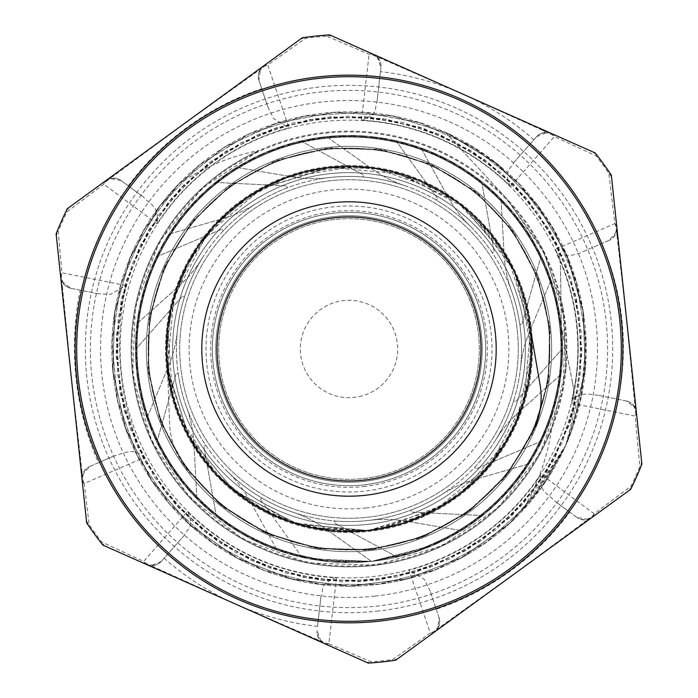 <?xml version="1.0" encoding="UTF-8"?>
<svg xmlns="http://www.w3.org/2000/svg" width="698" height="698" viewBox="0 0 698 698"><rect width="100%" height="100%" fill="white"/><g stroke="black" fill="none" stroke-linecap="round" stroke-linejoin="round"><path stroke-width="0.52" stroke-dasharray="3.49 2.62" d="M397.153 557.065L335.223 523.456A1.265 1.265 0 0 1 335.921 521.074A172.572 172.572 0 0 0 369.731 520.324A126.896 126.896 0 0 1 406.332 521.214L461.361 530.611A213.562 213.562 0 0 1 397.153 557.065L335.223 523.456A1.265 1.265 0 0 1 335.921 521.074A172.572 172.572 0 0 1 293.343 512.349A126.896 126.896 0 0 1 325.931 529.032L371.441 561.375A213.562 213.562 0 0 1 302.112 557.353L260.895 500.204A1.265 1.265 0 0 1 262.553 498.363A172.572 172.572 0 0 0 293.343 512.349A126.896 126.896 0 0 1 325.931 529.032L371.441 561.375A213.562 213.562 0 0 0 397.153 557.065M482.658 515.56L412.282 512.158A1.265 1.265 0 0 1 411.881 509.715A172.572 172.572 0 0 0 442.017 494.367A126.896 126.896 0 0 1 475.373 479.29L529.032 463.873A213.562 213.562 0 0 1 482.658 515.56L412.282 512.158A1.265 1.265 0 0 1 411.881 509.715A172.572 172.572 0 0 1 369.731 520.324A126.896 126.896 0 0 1 406.332 521.214L461.361 530.611A213.562 213.562 0 0 0 482.658 515.56M541.692 441.075L476.804 468.55A1.265 1.265 0 0 1 475.382 466.517A172.572 172.572 0 0 0 495.877 439.609A126.896 126.896 0 0 1 519.391 411.55L561.044 374.381A213.562 213.562 0 0 1 541.692 441.075L476.804 468.55A1.265 1.265 0 0 1 475.382 466.517A172.572 172.572 0 0 1 442.017 494.367A126.896 126.896 0 0 1 475.373 479.29L529.032 463.873A213.562 213.562 0 0 0 541.692 441.075M562.562 348.354L516.023 401.254A1.265 1.265 0 0 1 513.85 400.041A172.572 172.572 0 0 0 520.638 366.912A126.896 126.896 0 0 1 529.651 331.428L551.062 279.863A213.562 213.562 0 0 1 562.562 348.354L516.023 401.254A1.265 1.265 0 0 1 513.85 400.041A172.572 172.572 0 0 1 495.877 439.609A126.896 126.896 0 0 1 519.391 411.55L561.044 374.381A213.562 213.562 0 0 0 562.562 348.354M541.133 255.756L522.148 323.61A1.265 1.265 0 0 1 519.67 323.462A172.572 172.572 0 0 0 511.416 290.665A126.896 126.896 0 0 1 504.139 254.787L501.051 199.043A213.562 213.562 0 0 1 541.133 255.756L522.148 323.61A1.265 1.265 0 0 1 519.67 323.462A172.572 172.572 0 0 1 520.638 366.912A126.896 126.896 0 0 1 529.651 331.428L551.062 279.863A213.562 213.562 0 0 0 541.133 255.756M481.646 181.628L493.992 251.001A1.265 1.265 0 0 1 491.689 251.934A172.572 172.572 0 0 0 470.024 225.969A126.896 126.896 0 0 1 447.898 196.801L420.929 147.915A213.562 213.562 0 0 1 481.646 181.628L493.992 251.001A1.265 1.265 0 0 1 491.689 251.934A172.572 172.572 0 0 1 511.416 290.665A126.896 126.896 0 0 1 504.139 254.787L501.051 199.043A213.562 213.562 0 0 0 481.646 181.628M395.888 140.647L437.105 197.796A1.265 1.265 0 0 1 435.447 199.637A172.572 172.572 0 0 0 404.657 185.651A126.896 126.896 0 0 1 372.069 168.968L326.559 136.625A213.562 213.562 0 0 1 395.888 140.647L437.105 197.796A1.265 1.265 0 0 1 435.447 199.637A172.572 172.572 0 0 1 470.024 225.969A126.896 126.896 0 0 1 447.898 196.801L420.929 147.915A213.562 213.562 0 0 0 395.888 140.647M300.847 140.935L362.777 174.544A1.265 1.265 0 0 1 362.079 176.926A172.572 172.572 0 0 0 328.269 177.676A126.896 126.896 0 0 1 291.668 176.786L236.639 167.389A213.562 213.562 0 0 1 300.847 140.935L362.777 174.544A1.265 1.265 0 0 1 362.079 176.926A172.572 172.572 0 0 1 404.657 185.651A126.896 126.896 0 0 1 372.069 168.968L326.559 136.625A213.562 213.562 0 0 0 300.847 140.935M215.342 182.44L285.718 185.843A1.265 1.265 0 0 1 286.119 188.286A172.572 172.572 0 0 0 255.983 203.633A126.896 126.896 0 0 1 222.627 218.71L168.968 234.127A213.562 213.562 0 0 1 215.342 182.44L285.718 185.843A1.265 1.265 0 0 1 286.119 188.286A172.572 172.572 0 0 1 328.269 177.676A126.896 126.896 0 0 1 291.668 176.786L236.639 167.389A213.562 213.562 0 0 0 215.342 182.44M156.308 256.925L221.196 229.45A1.265 1.265 0 0 1 222.618 231.483A172.572 172.572 0 0 0 202.123 258.391A126.896 126.896 0 0 1 178.609 286.45L136.956 323.619A213.562 213.562 0 0 1 156.308 256.925L221.196 229.45A1.265 1.265 0 0 1 222.618 231.483A172.572 172.572 0 0 1 255.983 203.633A126.896 126.896 0 0 1 222.627 218.71L168.968 234.127A213.562 213.562 0 0 0 156.308 256.925M135.438 349.646L181.977 296.746A1.265 1.265 0 0 1 184.15 297.959A172.572 172.572 0 0 0 177.362 331.088A126.896 126.896 0 0 1 168.349 366.572L146.938 418.137A213.562 213.562 0 0 1 135.438 349.646L181.977 296.746A1.265 1.265 0 0 1 184.15 297.959A172.572 172.572 0 0 1 202.123 258.391A126.896 126.896 0 0 1 178.609 286.45L136.956 323.619A213.562 213.562 0 0 0 135.438 349.646M156.867 442.244L175.852 374.39A1.265 1.265 0 0 1 178.33 374.538A172.572 172.572 0 0 0 186.584 407.335A126.896 126.896 0 0 1 193.861 443.213L196.949 498.957A213.562 213.562 0 0 1 156.867 442.244L175.852 374.39A1.265 1.265 0 0 1 178.33 374.538A172.572 172.572 0 0 1 177.362 331.088A126.896 126.896 0 0 1 168.349 366.572L146.938 418.137A213.562 213.562 0 0 0 156.867 442.244M216.354 516.372L204.008 446.999A1.265 1.265 0 0 1 206.311 446.066A172.572 172.572 0 0 0 227.976 472.031A126.896 126.896 0 0 1 250.102 501.199L277.071 550.085A213.562 213.562 0 0 1 216.354 516.372L204.008 446.999A1.265 1.265 0 0 1 206.311 446.066A172.572 172.572 0 0 1 186.584 407.335A126.896 126.896 0 0 1 193.861 443.213L196.949 498.957A213.562 213.562 0 0 0 216.354 516.372M260.895 500.204L302.112 557.353A213.562 213.562 0 0 1 277.071 550.085L250.102 501.199A126.896 126.896 0 0 0 227.976 472.031A172.572 172.572 0 0 0 262.553 498.363A1.265 1.265 0 0 0 260.895 500.204M536.265 424.401L509.505 471.464L471.167 509.723L424.061 536.413L371.545 549.631L317.416 548.392L265.545 532.844L219.696 504.026L183.12 464.1L218.631 503.136L263.015 531.675L313.306 547.694L366.014 550.181L417.57 538.873L464.432 514.635L503.415 479.046L531.841 434.592L547.782 384.275L550.12 331.567L538.751 280.029L514.374 233.228L478.741 194.297L434.208 165.993L383.874 150.131L331.149 147.924L279.636 159.388L232.879 183.871L194.035 219.582L165.81 264.184L150.07 314.545L147.95 367.279L159.545 418.756L184.106 465.479L219.914 504.218L264.559 532.382L314.964 547.982L367.698 550.033L419.149 538.289L465.828 513.667L504.48 477.746L532.565 433.074L548.052 382.617L549.998 329.884L538.149 278.458L513.423 231.841L477.423 193.241L432.681 165.269L382.199 149.869L329.473 148.063L278.048 159.99L231.509 184.839L192.962 220.891L165.112 265.711L149.782 316.211L148.116 368.954L160.121 420.344L185.092 466.831L221.205 505.308L266.095 533.063L316.622 548.288L369.373 549.841L420.728 537.722L467.189 512.672L505.561 476.464L533.246 431.521L548.331 380.96L549.815 328.2L537.556 276.879L512.437 230.462L476.123 192.177L431.146 164.562L380.541 149.608L327.79 148.212L276.487 160.601L230.122 185.808L191.915 222.208L164.396 267.238L149.538 317.878L148.273 370.629L160.749 421.915L186.069 468.201L222.531 506.364L267.631 533.752L318.297 548.541L371.048 549.666L422.307 537.12L468.541 511.669L506.635 475.155L533.918 429.977L548.619 379.293L549.614 326.533L536.971 275.3L511.425 229.119L474.823 191.112L429.593 163.908L378.883 149.337L326.106 148.421L274.916 161.203L228.769 186.82L190.859 223.517L163.725 268.791L149.285 319.544L148.447 372.313L161.369 423.477L187.055 469.58L223.857 507.402L269.166 534.45L319.963 548.776L372.723 549.5L423.869 536.474L469.902 510.683L507.673 473.82L534.598 428.441L548.846 377.618L549.431 324.858L536.334 273.729L510.421 227.766L473.497 190.057L428.049 163.245L377.208 149.075L324.439 148.63L273.337 161.814L227.435 187.841L189.795 224.826L163.079 270.344L149.032 321.202L148.674 373.988L161.98 425.038L188.085 470.914L225.175 508.449L270.728 535.096L321.621 549.012L374.407 549.291L425.431 535.846L471.255 509.68L508.694 472.485L535.27 426.888C540.898 413.068 542.486 398.951 540.034 384.519L530.559 329.814L524.085 400.765L490.938 463.812L436.198 509.392L368.186 530.567L404.212 523.011L438.004 508.423L474.239 481.821L502.926 447.209L522.226 406.62L531.082 362.541L528.848 317.651L515.761 274.646L492.518 236.168L460.619 204.497L421.915 181.637L378.813 168.864L333.897 167.066L289.888 176.245L249.491 195.946L215.089 224.878L188.844 261.375L172.258 303.159L166.447 347.735L171.638 392.389L187.64 434.392L213.379 471.246L247.371 500.658L287.497 520.917L327.301 530.262L368.186 530.576L376.309 529.538L419.585 517.358L458.603 495.039L490.938 463.812L514.714 425.658L528.395 382.844L531.257 337.98L514.173 271.217A182.571 182.571 0 0 1 368.186 530.559L400.294 524.233L441.546 506.364L477.214 479.003L505.064 443.719L523.509 402.72L531.318 358.458L528.124 313.62L514.025 270.937L489.97 232.958L457.33 202.054L418.146 180.014L374.756 168.27L329.814 167.424L263.879 187.483M183.129 464.091C174.736 451.754 170.225 438.283 169.605 423.66L167.441 368.186L177.65 411.96L198.197 451.938L227.932 485.642L264.978 511.111L307.146 526.693L351.827 531.562L368.186 530.567L423.354 515.761L461.832 492.518L493.503 460.619L516.363 421.915L529.136 378.813L530.934 333.897L521.755 289.888L517.384 278.406M514.042 270.929L504.27 252.929L457.591 202.228A182.571 182.571 0 0 1 513.903 270.641L473.122 215.089L463.83 207.044M457.338 202.045L440.211 190.824L375.07 168.297A182.571 182.571 0 0 1 457.077 201.853L394.841 172.258L382.844 169.579M374.765 168.253L354.366 166.49L286.328 177.519A182.571 182.571 0 0 1 374.451 168.209L326.062 167.878M249.212 196.112L212.558 227.688A182.571 182.571 0 0 1 285.735 177.737L242.974 200.37M188.678 261.645L171.359 306.832A182.571 182.571 0 0 1 212.14 228.167L185.197 268.364M171.289 307.137L167.703 327.301L172.589 396.045M172.676 396.351L179.072 415.799L215.952 474.021M216.162 474.256L231.012 488.347L291.083 522.139M291.38 522.244L311.134 527.618L368.186 530.55L372.488 530.061M229.598 210.883L197.508 247.101M178.409 283.964L167.311 331.061M167.956 372.566L189.577 438.004L216.179 474.239L250.791 502.926L291.38 522.226L335.459 531.082L368.186 530.576L297.252 524.067L234.188 490.956L188.591 436.215L167.433 368.178L173.933 297.243L207.062 234.188L261.794 188.6L329.814 167.424L400.765 173.915L463.812 207.062L509.392 261.802L530.567 329.814L524.093 400.765L490.947 463.821L436.198 509.392L368.186 530.576L297.243 524.076L234.188 490.938L188.6 436.206L167.441 368.186L169.605 423.66C170.207 438.213 174.701 451.693 183.112 464.1M291.677 522.34L360.02 531.257L368.186 530.576A182.571 182.571 0 0 1 171.219 307.452L166.543 355.614M172.755 396.656L191.461 441.284M216.38 474.483L254.002 504.916M380.663 528.805L445.071 504.27L455.227 497.5M462.085 492.334L507.176 440.211L512.768 429.715M516.503 421.627L531.51 354.366L520.481 286.328M501.888 249.212L470.312 212.558M436.355 188.678L391.159 171.359M349.951 166.429L301.964 172.589M263.321 187.779L223.979 215.944M197.159 247.633L175.852 291.101M167.25 331.69L169.073 379.956M180.747 419.882L205.404 461.744M234.432 491.148L275.466 516.11M315.452 528.465L364.243 530.934M404.526 522.924L448.072 502.359M480.355 475.809L508.624 437.62M524.172 400.469L530.559 329.814M572.578 382.984C575.126 396.019 574.358 408.88 570.283 421.575C574.358 408.871 575.126 396.01 572.578 382.984L561.375 326.559L572.604 382.975M560.538 269.044C560.311 255.765 556.873 243.349 550.233 231.788L516.782 187.526L473.82 152.4L423.773 128.467L369.469 117.02L314.021 118.773L260.529 133.58L212.096 160.627L171.403 198.372L140.813 244.649L122.037 296.877L116.147 352.036L123.485 407.047L143.605 458.752L175.416 504.218L217.043 540.889L266.208 566.645L320.033 580.073L375.524 580.343L429.506 567.526L478.907 542.25L520.961 506.059L553.209 460.898L573.913 409.421L581.792 354.488L576.522 299.259L558.26 246.856L528.185 200.23L487.876 162.093L439.731 134.505L386.413 119.166L330.965 116.81L276.565 127.699L226.239 151.091L182.937 185.764L149.006 229.677L126.478 280.387L116.54 334.979L119.838 390.365L136.119 443.413L164.501 491.078L203.354 530.716L250.477 559.997L303.194 577.325L358.502 581.678L413.286 572.822L464.406 551.263L508.99 518.213L544.475 475.574L568.861 425.719L580.788 371.537L579.523 316.054L565.206 262.457L538.568 213.771L501.216 172.746L455.183 141.755L403.156 122.499L348.023 116.147L292.959 122.953L241.089 142.662L195.318 174.02L158.306 215.368L132.07 264.254L118.215 317.991L117.395 373.474L129.793 427.551L154.572 477.205L190.449 519.53L235.278 552.24L286.59 573.337L341.435 581.766L396.708 576.914L449.294 559.185L496.147 529.477L534.694 489.551L562.649 441.625L578.52 388.446L581.312 333.042L570.955 278.519L547.974 228.028L513.711 184.377L470.094 150.087L419.585 127.08L365.098 116.688L309.668 119.48L256.489 135.29L208.554 163.253L168.593 201.739L138.885 248.61L121.086 301.152L116.261 356.442L124.602 411.288L145.734 462.608L178.356 507.481L220.716 543.332L270.309 568.189L324.413 580.553L379.887 579.837L433.615 565.938L482.554 539.798L523.875 502.761L555.32 457.042L574.986 405.154L581.888 350.099L575.501 294.984L556.323 242.913L525.315 196.897L484.342 159.476L435.657 132.864L382.059 118.468L326.594 117.22L272.386 129.078L222.549 153.464L179.857 188.922L146.807 233.481L125.204 284.601L116.33 339.359L120.649 394.693L137.942 447.401L167.223 494.55L206.809 533.42L254.482 561.829L307.504 578.145L362.908 581.451L417.491 571.575L468.21 549.038L512.149 515.176L546.822 471.839L570.283 421.575L546.822 471.839L512.149 515.176L468.21 549.038L417.491 571.575L362.908 581.451L307.504 578.145L254.482 561.829L206.809 533.42L167.223 494.55L137.942 447.401L120.649 394.693L116.33 339.359L125.204 284.601L146.807 233.481L179.857 188.922L222.549 153.464L272.386 129.078L326.594 117.22L382.059 118.468L435.657 132.864L484.342 159.476L525.315 196.897L556.323 242.913L575.501 294.984L581.888 350.099L574.986 405.154L555.32 457.042L523.875 502.761L482.554 539.798L433.615 565.938L379.887 579.837L324.413 580.553L270.309 568.189L220.716 543.332L178.356 507.481L145.734 462.608L124.602 411.288L116.261 356.442L121.086 301.152L138.885 248.61L168.593 201.739L208.554 163.253L256.489 135.29L309.668 119.48L365.098 116.688L419.585 127.08L470.094 150.087L513.711 184.377L547.974 228.028L570.955 278.519L581.312 333.042L578.52 388.446L562.649 441.625L534.694 489.551L496.147 529.477L449.294 559.185L396.708 576.914L341.435 581.766L286.59 573.337L235.278 552.24L190.449 519.53L154.572 477.205L129.793 427.551L117.395 373.474L118.215 317.991L132.07 264.254L158.306 215.368L195.318 174.02L241.089 142.662L292.959 122.953L348.023 116.147L403.156 122.499L455.183 141.755L501.216 172.746L538.568 213.771L565.206 262.457L579.523 316.054L580.788 371.537L568.861 425.719L544.475 475.574L508.99 518.213L464.406 551.263L413.286 572.822L358.502 581.678L303.194 577.325L250.477 559.997L203.354 530.716L164.501 491.078L136.119 443.413L119.838 390.365L116.54 334.979L126.478 280.387L149.006 229.677L182.937 185.764L226.239 151.091L276.565 127.699L330.965 116.81L386.413 119.166L439.731 134.505L487.876 162.093L528.185 200.23L558.26 246.856L576.522 299.259L581.792 354.488L573.913 409.421L553.209 460.898L520.961 506.059L478.907 542.25L429.506 567.526L375.524 580.343L320.033 580.073L266.208 566.645L217.043 540.889L175.416 504.218L143.605 458.752L123.485 407.047L116.147 352.036L122.037 296.877L140.813 244.649L171.403 198.372L212.096 160.627L260.529 133.58L314.021 118.773L369.469 117.02L423.773 128.467L473.82 152.4L516.782 187.526L550.233 231.788C556.873 243.349 560.311 255.773 560.538 269.044L561.375 326.559L549.535 275.631L525.734 229.084L491.279 189.76L448.343 159.929L399.413 141.493L347.482 135.429L295.647 142.226L246.987 161.36L204.47 191.793L170.582 231.605L147.435 278.485L136.311 329.569L137.995 381.832L152.269 432.132L178.383 477.423L214.679 515.054L259.071 542.686L308.821 558.766L371.441 561.366L412.448 552.938L460.078 531.379L501.085 498.948L532.94 457.478L553.819 409.552L562.352 357.969L558.173 305.846L541.386 256.332L513.135 212.34L474.989 176.585L429.331 151.108L378.831 137.55L326.559 136.607L275.631 148.456L229.084 172.266L189.76 206.721L159.929 249.657L141.493 298.587L135.429 350.518L142.226 402.353L161.36 451.013L191.793 493.53L231.605 527.418L278.485 550.565L329.569 561.689L371.441 561.366L432.132 545.731L477.423 519.617L515.054 483.321L542.686 438.929L558.766 389.179L562.204 337.012L552.938 285.552L531.379 237.922L498.948 196.915L457.478 165.06L409.552 144.181L357.969 135.648L305.846 139.827L256.332 156.614L212.34 184.865L176.585 223.011L151.108 268.669L137.55 319.169L136.607 371.441L148.456 422.369L172.266 468.916L206.721 508.24L249.657 538.071L298.587 556.507L350.518 562.571L371.441 561.384L412.439 552.903L451.013 536.64L493.53 506.207L527.418 466.395L550.565 419.515L561.689 368.431L560.005 316.168L545.731 265.868L519.617 220.577L483.321 182.946L438.929 155.314L389.179 139.234L337.012 135.796L285.552 145.062L237.922 166.621L196.915 199.052L165.06 240.522L144.181 288.449L135.648 340.031L139.827 392.154L156.614 441.668L184.865 485.66L223.011 521.415L268.669 546.892L319.169 560.45L371.441 561.393L422.369 549.544L468.916 525.734L508.24 491.279L538.071 448.343L556.507 399.413L562.571 347.482L555.774 295.647L536.64 246.987L506.207 204.47L466.395 170.582L419.515 147.435L368.431 136.311L316.168 137.995L265.868 152.269L220.577 178.383L182.946 214.679L155.314 259.071L139.234 308.821L135.796 360.988L145.062 412.448L166.621 460.078L199.052 501.085L240.522 532.94L288.449 553.819L329.569 561.663L371.441 561.384L392.154 558.173L441.668 541.386L485.66 513.135L521.415 474.989L546.892 429.331L560.442 378.839L561.375 326.559L560.564 269.044M561.375 326.559L560.442 378.839L546.892 429.331L521.415 474.989L485.66 513.135L441.668 541.386L392.154 558.173L371.441 561.384L329.569 561.663L288.449 553.819L240.522 532.94L199.052 501.085L166.621 460.078L145.062 412.448L135.796 360.988L139.234 308.821L155.314 259.071L182.946 214.679L220.577 178.383L265.868 152.269L316.168 137.995L368.431 136.311L419.515 147.435L466.395 170.582L506.207 204.47L536.64 246.987L555.774 295.647L562.571 347.482L556.507 399.413L538.071 448.343L508.24 491.279L468.916 525.734L422.369 549.544L371.441 561.393L319.169 560.45L268.669 546.892L223.011 521.415L184.865 485.66L156.614 441.668L139.827 392.154L135.648 340.031L144.181 288.449L165.06 240.522L196.915 199.052L237.922 166.621L285.552 145.062L337.012 135.796L389.179 139.234L438.929 155.314L483.321 182.946L519.617 220.577L545.731 265.868L560.005 316.168L561.689 368.431L550.565 419.515L527.418 466.395L493.53 506.207L451.013 536.64L412.439 552.903L371.441 561.384L350.518 562.571L298.587 556.507L249.657 538.071L206.721 508.24L172.266 468.916L148.456 422.369L136.607 371.441L137.55 319.169L151.108 268.669L176.585 223.011L212.34 184.865L256.332 156.614L305.846 139.827L357.969 135.648L409.552 144.181L457.478 165.06L498.948 196.915L531.379 237.922L552.938 285.552L562.204 337.012L558.766 389.179L542.686 438.929L515.054 483.321L477.423 519.617L432.132 545.731L371.441 561.366L329.569 561.689L278.485 550.565L231.605 527.418L191.793 493.53L161.36 451.013L142.226 402.353L135.429 350.518L141.493 298.587L159.929 249.657L189.76 206.721L229.084 172.266L275.631 148.456L326.559 136.607L378.831 137.55L429.331 151.108L474.989 176.585L513.135 212.34L541.386 256.332L558.173 305.846L562.352 357.969L553.819 409.552L532.94 457.478L501.085 498.948L460.078 531.379L412.448 552.938L371.441 561.366L308.821 558.766L259.071 542.686L214.679 515.054L178.383 477.423L152.269 432.132L137.995 381.832L136.311 329.569L147.435 278.485L170.582 231.605L204.47 191.793L246.987 161.36L295.647 142.226L347.482 135.429L399.413 141.493L448.343 159.929L491.279 189.76L525.734 229.084L549.535 275.631L561.375 326.559M86.648 522.785L56.119 233.882A314.693 314.693 0 0 1 67.322 208.685L302.26 37.797A314.693 314.693 0 0 1 329.674 34.9L595.141 152.914A314.693 314.693 0 0 1 611.352 175.215L641.881 464.118A314.693 314.693 0 0 1 630.678 489.315L395.74 660.203A314.693 314.693 0 0 1 368.326 663.1L102.859 545.086A314.693 314.693 0 0 1 86.648 522.785M362.864 480.241A131.966 131.966 0 0 0 455.724 271.374A131.966 131.966 0 0 0 228.412 295.394A131.966 131.966 0 0 0 362.864 480.241M363.536 486.55A138.309 138.309 0 0 0 460.855 267.639A138.309 138.309 0 0 0 222.61 292.811A138.309 138.309 0 0 0 363.536 486.55M365.796 507.996A159.886 159.886 0 0 0 478.296 254.953A159.886 159.886 0 0 0 202.9 284.051A159.886 159.886 0 0 0 365.796 507.996M367.131 520.621A172.572 172.572 0 0 0 488.556 247.485A172.572 172.572 0 0 0 191.304 278.895A172.572 172.572 0 0 0 367.131 520.621M371.441 561.375A213.562 213.562 0 0 0 521.703 223.377A213.562 213.562 0 0 0 153.857 262.247A213.562 213.562 0 0 0 371.441 561.375A213.562 213.562 0 0 0 521.703 223.377A213.562 213.562 0 0 0 153.857 262.247A213.562 213.562 0 0 0 371.441 561.375A213.562 213.562 0 0 0 521.703 223.377A213.562 213.562 0 0 0 153.857 262.247A213.562 213.562 0 0 0 371.441 561.375M370.289 550.53A202.647 202.647 0 0 0 512.882 229.799A202.647 202.647 0 0 0 163.829 266.68A202.647 202.647 0 0 0 370.289 550.53A202.647 202.647 0 0 0 512.882 229.799A202.647 202.647 0 0 0 163.829 266.68A202.647 202.647 0 0 0 370.289 550.53M376.702 611.221A263.687 263.687 0 0 0 562.239 193.896A263.687 263.687 0 0 0 108.059 241.883A263.687 263.687 0 0 0 376.702 611.221M376.17 606.178A258.609 258.609 0 0 0 558.138 196.88A258.609 258.609 0 0 0 112.692 243.942A258.609 258.609 0 0 0 376.17 606.178M375.105 596.083A248.453 248.453 0 0 0 549.928 202.848A248.453 248.453 0 0 0 121.967 248.069A248.453 248.453 0 0 0 375.105 596.083M253.304 256.297A133.239 133.239 0 0 1 477.135 312.477A133.239 133.239 0 0 1 316.569 478.226A133.239 133.239 0 0 1 253.304 256.297A133.239 133.239 0 0 0 316.569 478.226A133.239 133.239 0 0 0 477.135 312.477A133.239 133.239 0 0 0 253.304 256.297M227.417 231.221A169.274 169.274 0 0 0 307.792 513.187A169.274 169.274 0 0 0 511.791 302.592A169.274 169.274 0 0 0 227.417 231.221A169.274 169.274 0 0 1 511.791 302.592A169.274 169.274 0 0 1 307.792 513.187A169.274 169.274 0 0 1 227.417 231.221M551.525 429.331A227.574 211.032 149.8 0 1 521.842 511.433A237.189 237.189 0 0 1 185.223 520.568A237.189 237.189 0 0 1 178.723 183.888A227.574 211.032 117.5 0 1 259.359 150.419A217.872 217.872 0 0 0 198.555 506.591A217.872 217.872 0 0 0 551.525 429.331L565.938 369.094L562.85 307.216L542.416 248.741L506.408 198.337L545.382 254.674L564.996 320.312L563.199 388.803L540.252 453.342L498.416 507.594L441.764 546.124L375.978 565.197L307.495 562.893L243.148 539.414L189.237 497.15L151.134 440.202L132.611 374.259L135.429 305.811L159.423 241.63L202.132 188.094L259.359 150.419M178.714 183.897L160.688 204.758L131.215 255.093L114.838 311.081L112.71 369.382L124.794 426.443L150.506 478.802L188.163 523.352L235.601 557.301L289.862 578.721L347.717 586.163L405.651 579.34L460.139 558.513L507.943 525.079L540.994 488.234L565.746 445.359A237.189 237.189 0 0 0 324.081 113.128A237.189 237.189 0 0 0 157.19 488.521A237.189 237.189 0 0 0 565.738 445.35L573.643 425.169L585.404 368.038L582.935 309.755L566.244 253.854L536.483 203.685L495.327 162.364L445.35 132.262L485.773 155.253L520.97 185.642L549.527 222.313L570.371 263.888L582.76 308.708L586.093 355.081L580.37 401.228L565.755 445.359L521.842 511.433M565.72 445.35L572.36 428.86L585.055 371.929L583.554 313.611L567.788 257.457L538.856 206.8L498.381 164.789L448.927 133.868L393.384 116.025L335.18 112.195L277.813 122.769L224.73 146.955L179.203 183.417L143.884 229.851L121.051 283.528L111.924 341.139L117.212 399.239L136.45 454.302L168.611 502.97L211.625 542.381L262.989 570.022L319.527 584.366L377.862 584.409L434.461 570.275L485.86 542.695L529.023 503.459L565.72 445.35L580.692 399.841L586.058 341.75L577.159 284.103L554.387 230.392L519.251 183.827L473.768 147.304L420.781 122.918L363.422 112.273L305.201 115.868L249.64 133.65L200.064 164.379L159.537 206.338L130.413 256.881L114.577 313.018L112.849 371.327L125.474 428.275L151.553 480.46L189.638 524.643L237.303 558.26L291.773 579.157L349.672 586.207L407.536 578.834L461.884 557.623L509.365 523.736L547.188 479.334L565.729 445.35L585.273 369.984L583.214 311.692L567.064 255.634L537.652 205.264L496.889 163.533L447.13 133.082L391.473 115.624L333.225 112.361L275.937 123.328L223.09 148.02L177.816 184.796L142.95 231.57L120.475 285.395L111.907 343.102L117.596 401.149L137.358 456.038L169.858 504.48L213.248 543.472L264.804 570.763L321.473 584.566L379.808 584.2L436.267 569.533L487.474 541.596L530.262 501.949L562.143 453.098L565.746 445.359L581.914 393.733L586.032 339.795L576.574 282.236L553.435 228.691L517.855 182.457L472.118 146.248L418.905 122.368L361.477 112.125L303.29 116.278L247.851 134.435L198.572 165.644L158.333 207.882L129.697 258.696L114.245 314.946L113.076 373.273L126.102 430.134L152.679 482.065L191.06 525.987L239.056 559.142L293.657 579.663L351.626 586.154L409.438 578.38L463.577 556.655L510.823 522.436L542.137 486.654L565.738 445.359M445.35 132.262L506.399 198.354L445.35 132.262M506.408 198.345L506.408 198.345A217.872 217.872 0 0 0 179.264 212.401A217.872 217.872 0 0 0 235.496 534.973A217.872 217.872 0 0 0 506.399 198.354L506.39 198.363M299.503 39.803A12.686 12.686 0 0 1 305.201 37.5A12.686 12.686 0 0 0 299.503 39.803L70.07 206.678L299.503 39.803A12.686 9.598 54 0 1 305.331 38.425L305.201 37.5A314.571 314.571 0 0 1 326.734 35.223A12.686 12.686 0 0 1 332.789 36.287A12.686 12.686 0 0 0 326.734 35.223A314.571 314.571 0 0 0 305.201 37.5M555.407 249.378A13.698 12.686 156.5 0 1 556.55 253.636A215.176 215.176 0 0 1 576.923 324.919A229.197 229.197 0 0 0 555.407 249.378L614.868 223.596L608.831 173.357A313.629 313.629 0 0 0 596.136 155.89L554.352 136.59L510.543 186.41A229.197 229.197 0 0 0 361.485 120.143L369.12 54.243A12.686 8.184 114 0 1 373.474 54.374L332.789 36.287A12.686 9.598 -66 0 0 326.804 36.156A313.629 313.629 0 0 0 305.331 38.425L267.727 64.949L288.963 127.804A229.197 229.197 0 0 0 288.623 127.9A229.197 229.197 0 0 0 157.242 223.465C159.17 205.831 150.672 205.256 143.518 197.124L121.086 180.546A12.686 11.753 -53.5 0 0 103.793 184.193L66.964 211.799A313.629 313.629 0 0 0 58.196 231.535L61.948 272.805L125.788 285.543A255.756 232.041 -96.7 0 0 123.206 298.892C115.336 350.649 120.492 399.413 138.666 445.193A255.756 232.041 -95.4 0 0 143.98 457.705L84.214 483.505L89.17 524.643A313.629 313.629 0 0 0 101.864 542.11L143.648 561.41L187.457 511.59A229.197 229.197 0 0 0 336.515 577.857L328.88 643.757L371.196 661.844A313.629 313.629 0 0 0 392.669 659.575L430.273 633.051L409.037 570.205A229.206 229.206 0 0 0 540.959 474.247L594.207 513.807L631.036 486.201A313.629 313.629 0 0 0 639.804 466.465L635.206 416.069L571.671 403.287A229.197 229.197 0 0 0 576.923 324.919A215.176 215.176 0 0 1 571.898 398.89A13.698 12.686 11.5 0 1 571.671 403.287M263.495 65.996A12.686 8.184 -126 0 1 267.727 64.949A12.686 11.753 -18.5 0 0 258.923 80.287A12.686 12.686 54 0 1 263.495 65.996L260.398 69.215L184.857 123.363L114.193 175.486M157.242 223.465A229.197 229.197 0 0 0 157.05 223.761L103.793 184.193A12.686 8.184 54 0 1 106.079 180.494A12.686 12.686 -53.5 0 1 121.086 180.546L143.518 197.124M327.013 35.205A12.686 12.686 0 0 1 332.789 36.287L373.474 54.374A12.686 12.686 6.5 0 1 380.925 67.401A12.686 11.753 6.5 0 0 369.12 54.243L326.804 36.156L326.734 35.223M56.477 237.268A12.686 12.686 0 0 1 57.332 231.178A12.686 12.686 0 0 0 56.477 237.268L86.282 519.399L56.477 237.268A12.686 9.598 -6 0 1 58.196 231.535L57.332 231.178A314.571 314.571 0 0 1 66.127 211.389A12.686 12.686 0 0 1 70.07 206.678A12.686 12.686 0 0 0 66.127 211.389A314.571 314.571 0 0 0 57.332 231.178M70.07 206.678A12.686 9.598 -126 0 0 66.964 211.799L66.127 211.389M60.691 277.15A12.686 8.367 174 0 1 61.948 272.805A12.686 11.753 -78.5 0 0 70.786 288.257A12.686 12.686 174 0 1 60.691 277.15L61.93 281.425A567.081 2.731 -95.9 0 0 62.41 286.555M101.306 542.904A12.686 12.686 0 0 0 105.974 546.464A12.686 12.686 0 0 1 101.131 542.686A12.686 12.686 0 0 0 105.974 546.464L365.211 661.713L105.974 546.464A12.686 9.598 -66 0 1 101.864 542.11L101.131 542.686A314.571 314.571 0 0 1 88.393 525.166L89.17 524.643A12.686 9.598 174 0 1 86.282 519.399A12.686 12.686 0 0 0 88.393 525.166A12.686 12.686 0 0 1 86.282 519.399M146.659 564.551A12.686 8.184 114 0 1 143.648 561.41A12.686 11.753 -138.5 0 0 161.325 561.366A12.686 12.686 -66 0 1 146.659 564.551L150.986 565.616M84.214 483.505A12.686 8.367 -6 0 1 82.076 479.517A12.686 12.686 66.5 0 1 89.623 466.552A12.686 11.753 -113.5 0 0 84.214 483.505M398.497 658.197A12.686 12.686 0 0 1 392.8 660.5A12.686 12.686 0 0 0 398.497 658.197L627.93 491.322L398.497 658.197A12.686 9.598 -126 0 1 392.669 659.575L392.8 660.5A314.571 314.571 0 0 1 371.266 662.777A12.686 12.686 0 0 1 365.211 661.713A12.686 12.686 0 0 0 371.266 662.777A314.571 314.571 0 0 0 392.8 660.5M370.987 662.795A12.686 12.686 0 0 1 365.211 661.713A12.686 9.598 114 0 0 371.196 661.844L371.266 662.777M434.505 632.004A12.686 8.184 54 0 1 430.273 633.051A12.686 11.753 161.5 0 0 439.077 617.713A12.686 12.686 -126 0 1 434.505 632.004L437.594 628.793L513.117 574.655L583.764 522.558M328.88 643.757A12.686 8.184 -66 0 1 324.526 643.626A12.686 12.686 -173.5 0 1 317.075 630.599A12.686 11.753 -173.5 0 0 328.88 643.757M641.523 460.732A12.686 12.686 0 0 1 640.668 466.822A12.686 12.686 0 0 0 641.523 460.732L611.718 178.601L641.523 460.732A12.686 9.598 174 0 1 639.804 466.465L640.668 466.822A314.571 314.571 0 0 1 631.873 486.611A12.686 12.686 0 0 1 627.93 491.322A12.686 12.686 0 0 0 631.873 486.611A314.571 314.571 0 0 0 640.668 466.822M627.93 491.322A12.686 9.598 54 0 0 631.036 486.201L631.873 486.611M636.384 412.056A12.686 7.983 -6 0 1 635.206 416.069A12.686 11.753 101.5 0 0 626.28 400.957A12.686 12.686 174 0 1 636.384 412.056L635.128 407.754L626.481 319.667L617.137 236.805M594.207 513.807A12.686 8.184 -126 0 1 591.921 517.506A12.686 12.686 126.5 0 1 576.914 517.454A12.686 11.753 126.5 0 0 594.207 513.807M596.694 155.096A12.686 12.686 0 0 0 592.026 151.536A12.686 12.686 0 0 1 596.869 155.314A12.686 12.686 0 0 0 592.026 151.536A12.686 9.598 114 0 1 596.136 155.89L596.869 155.314A314.571 314.571 0 0 1 609.607 172.834L608.831 173.357A12.686 9.598 -6 0 1 611.718 178.601A12.686 12.686 0 0 0 609.607 172.834A12.686 12.686 0 0 1 611.718 178.601M551.341 133.449A12.686 8.184 -66 0 1 554.352 136.59A12.686 11.753 41.5 0 0 536.675 136.633A12.686 12.686 114 0 1 551.341 133.449L547.031 132.393M614.868 223.596A12.686 7.983 174 0 1 616.858 227.278A12.686 12.686 66.5 0 1 609.302 240.243A12.686 11.753 66.5 0 0 614.868 223.596M583.781 522.54L587.899 519.46L591.921 517.506M587.899 519.46L576.914 517.454L569.734 512.149A274.48 274.48 0 0 1 436.241 609.249L430.221 591.293L439.077 617.713L437.602 628.785M430.221 591.293L424.34 579.384L409.037 570.205M576.914 517.454L554.5 500.894C547.441 492.657 538.542 492.317 540.959 474.247M626.28 400.957L598.116 395.243L626.28 400.957L635.128 407.754M598.116 395.243C589.574 394.911 585.753 391.133 571.898 398.89M617.154 236.831L616.543 231.753L616.858 227.278M616.535 231.745L609.302 240.243L582.961 251.716C573.11 256.079 564.307 256.716 556.55 253.636M609.607 172.834A314.571 314.571 0 0 0 596.869 155.314M377.138 56.861L373.474 54.374M381.893 58.885L377.199 56.861M454.494 90.391A12.686 2.679 -66 0 0 454.058 90.356L381.832 58.876M377.173 56.878L380.925 67.401L377.042 101.655L380.925 67.401M361.485 120.143A13.698 12.686 96.5 0 1 362.471 120.239C379.764 112.806 373.875 107.693 377.042 101.655M542.355 130.212L470.635 97.72A279.165 279.165 0 0 0 380.454 71.615M513.841 162.468L536.675 136.633L513.841 162.468C510.552 169.684 503.816 169.535 509.81 185.738A13.698 12.686 131.5 0 1 510.543 186.41M536.675 136.633L546.996 132.376L542.381 130.238M533.865 139.818A279.165 279.165 0 0 0 470.635 97.729A12.686 2.679 114 0 0 470.321 97.432M258.923 80.287L267.788 106.724L258.923 80.287L260.398 69.215M267.788 106.724L273.642 118.599L288.623 127.9M121.086 180.546L110.101 178.54L106.079 180.494M114.21 175.46L110.101 178.522M70.786 288.257L97.031 293.579L70.786 288.257L61.93 281.434M97.031 293.579L110.319 294.425L125.788 285.543M81.788 469.963A567.081 2.731 -96.2 0 0 82.39 475.068L82.076 479.517M62.401 286.555L71.519 378.299L81.771 469.929M82.39 475.068L89.623 466.552L114.175 455.855C124.863 453.107 133.92 447.017 143.98 457.705M88.393 525.166A314.571 314.571 0 0 0 101.131 542.686M184.159 535.532L161.325 561.366L184.159 535.532C187.448 528.316 194.184 528.465 188.19 512.262L187.457 511.59M161.325 561.366L151.004 565.624L227.365 600.271A12.686 2.679 -66 0 0 227.679 600.568M164.135 558.182A279.165 279.165 0 0 0 243.942 607.644L316.168 639.124M320.862 641.139L324.526 643.626M316.107 639.115L320.801 641.139M243.506 607.609A12.686 2.679 114 0 0 243.942 607.644A279.165 279.165 0 0 0 317.546 626.385L320.958 596.345L317.546 626.385M320.827 641.122L317.075 630.599M336.515 577.857A13.698 12.686 96.5 0 1 335.529 577.761C318.236 585.194 324.125 590.307 320.958 596.345M128.275 185.86A274.471 274.471 0 0 1 261.767 88.759M569.734 512.149L554.5 500.894M439.077 617.713L436.241 609.249M89.623 466.552L98.401 462.73A288.544 288.544 0 0 1 80.165 290.159M98.401 462.73L114.175 455.855M609.302 240.243L582.961 251.716M601.746 243.541A260.459 260.459 0 0 1 618.201 399.317M509.81 185.738A229.162 229.162 0 0 0 362.471 120.239M188.19 512.262A229.162 229.162 0 0 0 335.529 577.761M468.079 401.943A130.317 130.317 0 0 0 335.31 219.399A130.317 130.317 0 0 0 243.611 425.658A130.317 130.317 0 0 0 468.079 401.943A130.317 130.317 0 0 0 335.31 219.399A130.317 130.317 0 0 0 243.611 425.658A130.317 130.317 0 0 0 468.079 401.943A130.317 130.317 0 0 0 335.31 219.399A130.317 130.317 0 0 0 243.611 425.658A130.317 130.317 0 0 0 468.079 401.943A130.317 130.317 0 0 0 335.31 219.399A130.317 130.317 0 0 0 243.611 425.658A130.317 130.317 0 0 0 468.079 401.943M473.881 404.517A136.66 136.66 0 0 0 334.639 213.091A136.66 136.66 0 0 0 238.48 429.392A136.66 136.66 0 0 0 473.881 404.517A136.66 136.66 0 0 0 334.639 213.091A136.66 136.66 0 0 0 238.48 429.392A136.66 136.66 0 0 0 473.881 404.517M266.156 512.725A183.487 183.487 0 0 1 248.636 195.396A183.487 183.487 0 0 1 532.208 338.879A183.487 183.487 0 0 1 266.156 512.725A183.487 183.487 0 0 0 532.208 338.879A183.487 183.487 0 0 0 248.636 195.396A183.487 183.487 0 0 0 266.156 512.725M226.056 591.983A272.316 272.316 0 0 1 200.047 121.042A272.316 272.316 0 0 1 620.897 333.984A272.316 272.316 0 0 1 226.056 591.983M391.159 545.269A200.745 200.745 0 0 0 497.892 214.356A200.745 200.745 0 0 0 157.949 287.375A200.745 200.745 0 0 0 391.159 545.269A200.745 200.745 0 0 0 545.269 306.841A200.745 200.745 0 0 0 306.841 152.731A200.745 200.745 0 0 0 152.731 391.159A200.745 200.745 0 0 0 391.159 545.269M386.038 521.45A176.385 176.385 0 0 0 479.823 230.698A176.385 176.385 0 0 0 181.14 294.853A176.385 176.385 0 0 0 386.038 521.45A176.385 176.385 0 0 0 479.823 230.698A176.385 176.385 0 0 0 181.14 294.853A176.385 176.385 0 0 0 386.038 521.45M379.581 547.529A200.867 200.867 0 0 0 441.625 527.243M462.695 514.601A200.867 200.867 0 0 0 509.784 469.396M523.282 448.866A200.867 200.867 0 0 0 546.106 387.713M549.361 363.361A200.867 200.867 0 0 0 543.384 298.36M535.75 275.003A200.867 200.867 0 0 0 502.159 219.032M485.145 201.303A200.867 200.867 0 0 0 430.605 165.452M407.58 156.858A200.867 200.867 0 0 0 342.884 148.22M318.419 150.471A200.867 200.867 0 0 0 256.375 170.757M235.305 183.399A200.867 200.867 0 0 0 188.216 228.604M174.718 249.134A200.867 200.867 0 0 0 151.894 310.287M148.639 334.639A200.867 200.867 0 0 0 154.616 399.64M162.25 422.997A200.867 200.867 0 0 0 195.841 478.968M212.855 496.697A200.867 200.867 0 0 0 267.395 532.548M290.42 541.142A200.867 200.867 0 0 0 355.116 549.78M558.095 441.956A228.831 228.831 0 0 0 324.954 121.435A228.831 228.831 0 0 0 163.943 483.609A228.831 228.831 0 0 0 558.095 441.956M479.674 407.091A143.011 143.011 0 0 0 333.976 206.782A143.011 143.011 0 0 0 233.35 433.118A143.011 143.011 0 0 0 479.674 407.091M547.354 437.184A217.078 217.078 0 0 0 326.193 133.126A217.078 217.078 0 0 0 173.453 476.69A217.078 217.078 0 0 0 547.354 437.184M359.226 396.595A48.677 48.677 0 0 0 396.595 338.774A48.677 48.677 0 0 0 338.774 301.405A48.677 48.677 0 0 0 301.405 359.226A48.677 48.677 0 0 0 359.226 396.595"/><path stroke-width="1.05" d="M530.559 329.814L540.034 384.519C542.494 398.881 540.906 412.998 535.279 426.888L536.265 424.401M517.384 278.406L513.903 270.641A182.571 182.571 0 0 1 514.173 271.217L514.042 270.929M463.83 207.044L457.077 201.853A182.571 182.571 0 0 1 457.591 202.228L457.338 202.045M382.844 169.579L374.451 168.209A182.571 182.571 0 0 1 375.07 168.297L374.765 168.253M326.062 167.878L305.611 171.638L285.735 177.737A182.571 182.571 0 0 1 286.328 177.519L267.238 185.738L249.212 196.112M242.974 200.37L226.754 213.379L212.14 228.167A182.571 182.571 0 0 1 212.558 227.688L199.637 243.977L188.678 261.645M185.197 268.364L177.083 287.497L171.219 307.452A182.571 182.571 0 0 1 171.359 306.832L171.289 307.137M263.879 187.483L246.062 198.197L229.598 210.883M197.508 247.101L186.889 264.978L178.409 283.964M167.311 331.061L166.429 351.827L167.956 372.566M166.543 355.614L168.462 376.309L172.755 396.656M191.461 441.284L202.961 458.603L216.38 474.483M254.002 504.916L272.342 514.714L291.677 522.34M372.488 530.061L380.663 528.805M455.227 497.5L462.085 492.334M512.768 429.715L516.503 421.627M520.481 286.328L512.262 267.238L501.888 249.212M470.312 212.558L454.023 199.637L436.355 188.678M391.159 171.359L370.699 167.703L349.951 166.429M301.964 172.589L282.201 179.072L263.321 187.779M223.979 215.944L209.653 231.012L197.159 247.633M175.852 291.101L170.382 311.134L167.25 331.69M169.073 379.956L173.767 400.303L180.747 419.882M205.404 461.744L218.998 477.214L234.432 491.148M275.466 516.11L295.28 523.509L315.452 528.465M364.243 530.934L384.389 528.124L404.526 522.924M448.072 502.359L465.043 489.97L480.355 475.809M508.624 437.62L517.986 418.146L524.172 400.469M56.119 233.882L86.648 522.785A314.693 314.693 0 0 0 102.859 545.086L368.326 663.1A314.693 314.693 0 0 0 395.74 660.203L630.678 489.315A314.693 314.693 0 0 0 641.881 464.118L611.352 175.215A314.693 314.693 0 0 0 595.141 152.914L329.674 34.9A314.693 314.693 0 0 0 302.26 37.797L67.322 208.685A314.693 314.693 0 0 0 56.119 233.882M377.775 621.316A273.834 273.834 0 0 0 570.449 187.919A273.834 273.834 0 0 0 98.776 237.756A273.834 273.834 0 0 0 377.775 621.316M368.186 530.559A182.571 182.571 0 0 0 496.644 241.604A182.571 182.571 0 0 0 182.169 274.829A182.571 182.571 0 0 0 368.186 530.559M362.864 480.241A131.966 131.966 0 0 0 455.724 271.374A131.966 131.966 0 0 0 228.412 295.394A131.966 131.966 0 0 0 362.864 480.241M226.056 591.983A272.316 272.316 0 0 0 620.897 333.984A272.316 272.316 0 0 0 200.047 121.042A272.316 272.316 0 0 0 226.056 591.983M364.469 495.379A147.199 147.199 0 0 0 468.035 262.413A147.199 147.199 0 0 0 214.495 289.208A147.199 147.199 0 0 0 364.469 495.379"/></g></svg>
